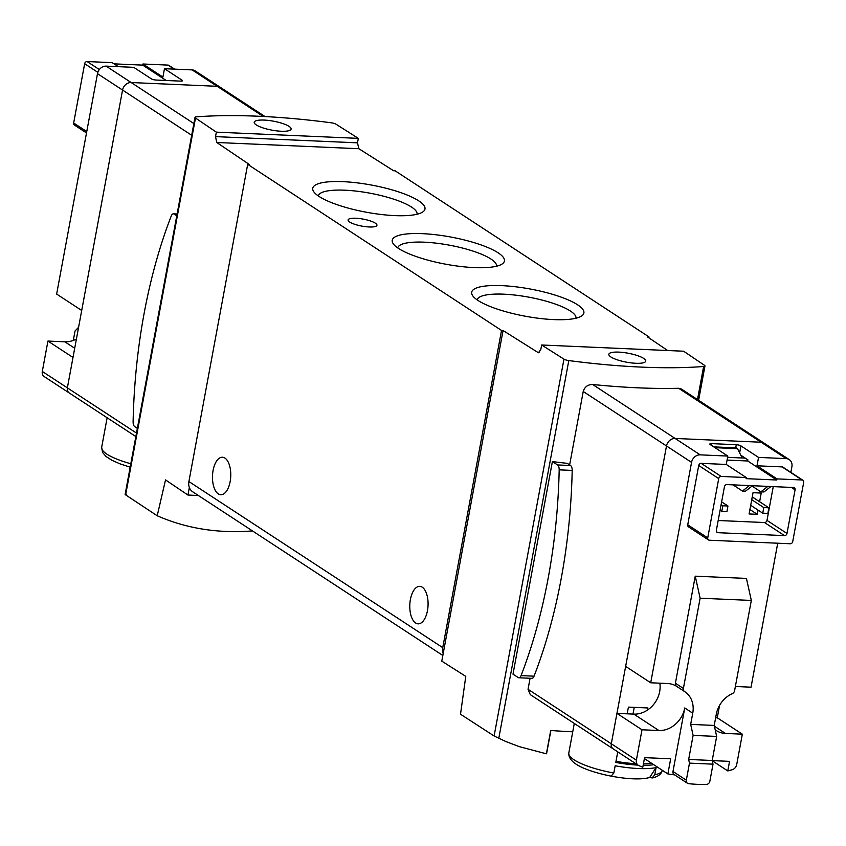 <?xml version="1.0" encoding="UTF-8"?>
<svg xmlns="http://www.w3.org/2000/svg" width="846" height="846" viewBox="0 0 846 846"><rect width="100%" height="100%" fill="white"/><g stroke="black" fill="none" stroke-linecap="round" stroke-linejoin="round"><path stroke-width="1.27" d="M572.731 731.811A253.345 61.388 -169.5 0 1 550.714 730.479L546.389 753.807L519.296 746.637L505.622 741.445L494.117 735.999L460.52 714.225L465.765 676.356L441.781 661.138L503.063 330.511L538.426 352.761L540.816 349.472L541.652 344.999L683.621 351.217L704.485 365.313A4.695 1.132 -169.5 0 1 704.961 365.958A4.695 1.132 -169.5 0 1 703.629 366.487A253.345 61.388 -169.5 0 1 568.798 360.576A4.695 1.132 -169.5 0 1 563.965 359.148L541.652 344.999M667.674 350.519L647.423 336.845L648.967 336.909L395.124 170.807L393.591 170.744L358.863 148.716L216.756 142.488L249.221 164.42L247.688 164.346L188.901 481.554A11.728 9.845 123.2 0 0 189.345 487.518A11.728 9.845 123.2 0 0 192.719 491.812L442.839 655.481M610.918 356.98A18.771 4.547 10.5 0 0 631.285 362.902A18.771 4.547 10.5 0 0 645.752 361.126A18.771 4.547 10.5 0 0 628.123 353.226A18.771 4.547 10.5 0 0 608.845 354.284A18.771 4.547 10.5 0 0 610.918 356.98M256.285 124.933A18.771 4.547 10.5 0 0 276.663 130.866A18.771 4.547 10.5 0 0 291.119 129.078A18.771 4.547 10.5 0 0 273.501 121.19A18.771 4.547 10.5 0 0 254.223 122.236A18.771 4.547 10.5 0 0 256.285 124.933M358.323 138.363L216.354 132.145L195.489 118.049A4.695 1.132 -169.5 0 1 195.003 117.393A4.695 1.132 -169.5 0 1 196.346 116.864A253.345 61.388 -169.5 0 1 331.167 122.776A4.695 1.132 -169.5 0 1 336.01 124.203L358.323 138.363L357.488 142.837L358.863 148.716M712.237 760.607L729.559 761.368L727.782 770.928A175.936 147.69 123.2 0 0 732.15 769.744A5.869 4.928 123.2 0 0 736.707 764.573L742.333 734.18L717.271 717.778L719.576 705.353M790.862 472.364L791.898 466.77A8.206 6.895 123.2 0 0 789.223 459.579L764.16 443.188A8.206 6.895 123.2 0 0 761.125 442.225L675.119 438.45A8.206 6.895 123.2 0 0 666.5 445.969L611.309 743.771A5.869 4.928 123.2 0 0 613.213 748.9A5.869 4.928 123.2 0 0 613.879 749.26M627.172 713.834L628.419 707.119L647.877 707.965L647.486 710.069M528.041 689.289L530.283 694.64L613.213 748.9A5.869 4.928 123.2 0 1 611.309 743.771L528.041 689.289L530.082 678.259M569.633 464.909L583.232 391.487C584.692 386.855 587.833 384.528 592.665 384.496A253.345 61.388 -169.5 0 0 678.661 388.272L681.326 389.065M512.993 674.156L552.396 461.578A253.345 61.388 10.5 0 0 567.275 463.365L570.553 465.512A5.277 2.57 92.5 0 1 572.192 470.418A336.031 163.426 92.5 0 1 534.059 676.166A5.277 2.57 92.5 0 1 531.859 678.344L518.852 677.773A5.277 2.57 92.5 0 1 518.154 677.53L512.993 674.156M654.772 774.82L652.107 777.929A174.361 84.801 92.5 0 1 649.707 777.421L656.115 767.586L654.772 774.82A47.503 11.506 10.5 0 0 662.228 770.294L662.228 770.251M652.71 777.897L652.107 777.929M609.691 775.845A174.361 84.801 -87.5 0 0 610.4 775.994A174.361 84.801 -87.5 0 0 611.15 776.142L613.826 773.022L615.158 765.789A47.503 11.506 10.5 0 0 656.115 767.586M611.341 776.152A39.931 9.676 10.5 0 0 648.48 777.781A39.931 9.676 10.5 0 0 649.707 777.421M638 765.122A47.503 11.506 10.5 0 1 615.782 762.436L617.654 752.369A47.503 11.506 10.5 0 0 618.828 752.58M643.161 765.292A47.503 11.506 10.5 0 0 653.799 764.731M198.355 495.502L187.949 495.047L189.345 487.518M216.354 132.145L215.519 136.618L216.756 142.488M187.949 495.047L165.53 479.904L157.208 515.764L125.642 494.889L195.489 118.049M157.208 515.764C186.395 528.549 218.152 533.604 252.499 530.928M126.308 494.73L125.642 494.889M503.063 330.511L501.53 330.448L442.744 647.645A11.728 9.845 123.2 0 0 443.177 653.609M648.797 337.766L648.967 336.909M477.979 300.436A57.052 13.822 10.5 0 0 532.917 317.504A57.052 13.822 10.5 0 0 581.466 316.087A57.052 13.822 10.5 0 0 530.305 289.025A57.052 13.822 10.5 0 0 472.84 295.952A57.052 13.822 10.5 0 0 477.979 300.436M398.529 248.449A57.052 13.822 10.5 0 0 453.456 265.507A57.052 13.822 10.5 0 0 502.016 264.089A57.052 13.822 10.5 0 0 450.844 237.039A57.052 13.822 10.5 0 0 393.379 243.955A57.052 13.822 10.5 0 0 398.529 248.449M319.069 196.452A57.052 13.822 10.5 0 0 373.995 213.52A57.052 13.822 10.5 0 0 422.556 212.103A57.052 13.822 10.5 0 0 371.383 185.041A57.052 13.822 10.5 0 0 313.919 191.968A57.052 13.822 10.5 0 0 319.069 196.452M375.317 223.175A14.657 3.553 -169.5 0 1 376.935 225.29A14.657 3.553 -169.5 0 1 361.877 226.104A14.657 3.553 -169.5 0 1 348.108 219.939A14.657 3.553 -169.5 0 1 359.413 218.543A14.657 3.553 -169.5 0 1 375.317 223.175M501.53 330.448L247.688 164.346M230.154 481.575A18.771 9.126 92.5 0 1 220.795 494.741A18.771 9.126 92.5 0 1 212.505 475.589A18.771 9.126 92.5 0 1 222.445 457.242A18.771 9.126 92.5 0 1 230.154 481.575M427.463 610.685A18.771 9.126 92.5 0 1 418.114 623.84A18.771 9.126 92.5 0 1 409.813 604.7A18.771 9.126 92.5 0 1 419.753 586.352A18.771 9.126 92.5 0 1 427.463 610.685M417.067 214.239A50.231 12.172 10.5 0 0 369.882 193.174A50.231 12.172 10.5 0 0 318.286 195.923M496.528 266.226A50.231 12.172 10.5 0 0 449.342 245.16A50.231 12.172 10.5 0 0 397.736 247.92M575.978 318.223A50.231 12.172 10.5 0 0 528.792 297.158A50.231 12.172 10.5 0 0 477.197 299.907M745.252 458.13L727.581 457.348M727.951 506.003L722.833 505.781L721.786 511.375L726.915 511.597L727.951 506.003L721.627 501.879M721.786 511.375L720.073 510.254M722.833 505.781L721.109 504.66M768.898 507.801L763.779 507.579L762.743 513.173L767.861 513.395L768.898 507.801L752.253 496.909M762.743 513.173L750.698 505.295M763.779 507.579L751.734 499.7M714.997 447.671L737.501 448.655L736.284 447.862L713.781 446.878M737.501 448.655L742.185 457.993M114.051 63.862L142.71 65.121L142.921 64L162.918 77.081L164.473 68.695L192.116 69.901A8.206 6.895 -56.8 0 1 195.162 70.863L220.224 87.265A8.206 6.895 123.2 0 0 217.179 86.303A8.206 6.895 -56.8 0 1 220.224 87.265L264.999 116.558M69.943 393.337A5.869 4.928 -56.8 0 1 69.277 392.988L44.203 376.586A5.869 4.928 -56.8 0 1 42.3 371.457L67.363 387.859A5.869 4.928 123.2 0 0 69.277 392.988A5.869 4.928 -56.8 0 1 67.363 387.859L122.554 90.057L81.702 310.471L56.64 294.07L97.491 73.655A8.206 6.895 -56.8 0 1 106.11 66.136L131.172 82.538A8.206 6.895 123.2 0 0 122.554 90.057A8.206 6.895 -56.8 0 1 131.172 82.538L217.179 86.303L263.286 116.473M615.994 761.315A42.808 10.374 10.5 0 0 635.864 763.727M643.425 763.864A42.808 10.374 10.5 0 0 651.452 763.198M552.396 461.578L557.546 464.951A5.277 2.57 92.5 0 1 559.185 469.847A336.031 163.426 92.5 0 1 521.051 675.605A5.277 2.57 92.5 0 1 518.852 677.773M137.369 428.372L134.747 426.659A5.277 2.57 92.5 0 1 133.108 421.752A336.031 163.426 92.5 0 1 171.241 216.005A5.277 2.57 92.5 0 1 173.441 213.827A5.277 2.57 92.5 0 1 174.139 214.07L176.772 215.793M632.988 714.087L634.236 707.372M650.711 682.785L691.563 462.371A8.206 6.895 123.2 0 1 700.181 454.852L727.824 456.068L726.27 464.454L701.186 463.354A2.348 1.967 123.2 0 0 698.722 465.501L687.735 524.806A2.348 1.967 123.2 0 0 688.496 526.857L708.493 539.938A2.348 1.967 123.2 0 0 709.36 540.213L790.249 543.767A2.348 1.967 123.2 0 0 792.713 541.609L803.7 482.315A2.348 1.967 123.2 0 0 802.071 479.989L782.074 466.897L756.99 465.797L758.545 457.411L786.188 458.627L761.125 442.225L675.119 438.45A8.206 6.895 123.2 0 0 666.5 445.969L625.649 666.384L650.711 682.785L667.6 683.526A24.629 20.674 123.2 0 1 676.557 686.307A3.521 2.95 123.2 0 0 676.567 686.307L684.52 691.51M675.404 683.219A3.521 2.95 123.2 0 0 676.546 686.296L684.551 691.531A3.521 2.95 123.2 0 0 684.573 691.542A3.521 2.95 123.2 0 1 683.399 688.454L675.404 683.219L695.243 576.179L700.128 598.196L683.399 688.454M684.573 691.542A24.629 20.674 123.2 0 1 684.731 691.647A24.629 20.674 123.2 0 1 692.747 713.199L690.674 724.388L693.117 735.396L688.665 759.454L689.479 763.124L686.318 780.192A3.521 2.95 123.2 0 0 687.46 783.269A3.521 2.95 123.2 0 0 688.581 783.671A175.936 147.69 123.2 0 0 706.347 784.443A3.521 2.95 123.2 0 0 709.857 781.228L713.019 764.16L712.205 760.491L716.668 736.432L714.225 725.424L716.298 714.236A24.629 20.674 123.2 0 1 732.308 693.635A3.521 2.95 123.2 0 0 734.592 690.696L751.322 600.438L746.436 578.421L695.243 576.179M735.375 686.497L751.047 687.185L777.728 543.217M789.223 459.579A8.206 6.895 123.2 0 0 786.188 458.627M802.939 480.264L782.941 467.172A2.348 1.967 123.2 0 0 782.074 466.897M786.992 533.466A2.348 1.967 123.2 0 1 784.528 535.613L717.979 532.694A2.348 1.967 123.2 0 1 716.351 530.368L724.44 486.736A2.348 1.967 123.2 0 1 726.894 484.589L793.453 487.508A2.348 1.967 123.2 0 1 795.081 489.834L786.992 533.466L766.994 520.385L773.255 486.619M708.493 539.938A2.348 1.967 123.2 0 1 707.732 537.887L718.719 478.593A2.348 1.967 123.2 0 1 721.183 476.446L746.267 477.546L746.056 478.656L776.776 480.01L776.988 478.889L802.071 479.989M727.824 456.068L710.228 444.552A3.521 0.857 -169.5 0 1 709.836 444.044A3.521 0.857 -169.5 0 1 711.698 443.632L736.274 444.71A3.521 0.857 -169.5 0 1 740.937 445.895L758.545 457.411M776.988 478.889L756.99 465.797M726.27 464.454L746.267 477.546M740.779 455.201L747.917 459.875L747.716 460.985L776.776 480.01M727.084 460.087L747.716 460.985M692.747 713.199L684.752 707.965A24.629 20.674 123.2 0 1 658.897 730.521L633.834 714.119L616.935 713.379L641.998 729.781L636.372 760.173A5.869 4.928 123.2 0 0 638.275 765.302A5.869 4.928 123.2 0 0 638.942 765.662A175.936 147.69 123.2 0 0 642.801 767.206L644.578 757.646L670.688 758.788L667.875 773.942A175.936 147.69 123.2 0 0 674.632 774.873M667.875 773.942L644.409 758.576M616.935 713.379L611.309 743.771L636.372 760.173M633.834 714.119A24.629 20.674 123.2 0 0 659.838 683.187M681.368 389.012L764.16 443.188A8.206 6.895 123.2 0 0 761.125 442.225L678.661 388.272M717.271 717.778L715.653 717.704M727.782 770.928L712.279 760.776M742.333 734.18L725.445 733.44L714.394 726.206M715.187 729.749A24.629 20.674 123.2 0 0 716.308 730.553A24.629 20.674 123.2 0 0 725.445 733.44M684.752 707.965L672.982 771.467A3.521 2.95 123.2 0 0 674.125 774.545L687.46 783.269M658.897 730.521L641.998 729.781M713.019 764.16L689.479 763.124M718.18 520.502L764.53 522.532A2.348 1.967 123.2 0 0 766.994 520.385M767.851 486.387L760.861 491.843L763.927 491.981L770.928 486.513M760.861 491.843L752.031 486.069M749.419 485.572L742.428 491.04L745.506 491.166L752.496 485.71M742.428 491.04L732.985 484.853M759.613 501.731L761.22 493.059L753.035 492.7L749.091 513.956L757.286 514.315L758.058 510.106M749.916 509.504L757.286 514.315M751.322 600.438L700.128 598.196M712.205 760.491L688.665 759.454M716.668 736.432L693.117 735.396M714.225 725.424L690.674 724.388M106.11 66.136L133.753 67.342L151.36 78.858A3.521 0.857 -169.5 0 0 156.024 80.042L180.6 81.121A3.521 0.857 -169.5 0 0 182.461 80.708A3.521 0.857 -169.5 0 0 182.07 80.211L164.473 68.695M118.345 66.665L112.201 62.646L87.117 61.557L99.352 69.552M174.625 69.139L168.872 65.375A2.348 1.967 -56.8 0 0 168.005 65.1L142.921 64M86.504 132.949L74.427 125.049A2.348 1.967 -56.8 0 1 73.665 122.998L86.757 131.564M87.117 61.557A2.348 1.967 -56.8 0 0 84.653 63.704L73.665 122.998M193.871 123.558L131.172 82.538L217.179 86.303L192.116 69.901M136.502 433.089L67.363 387.859L72.999 357.467L47.936 341.065L64.825 341.805L74.702 348.266M42.3 371.457L47.936 341.065M76.426 338.982A24.629 20.674 -56.8 0 1 64.825 341.805M73.306 340.409L75.051 330.976L78.583 327.307M142.71 65.121L166.207 80.486M494.117 735.999L563.965 359.148M498.77 738.442L568.798 360.576M697.495 399.566L703.629 366.487M130.178 467.182L119.836 463.788L111.799 460.213L106.11 456.554L102.556 452.473L101.668 447.301A47.503 11.506 10.5 0 0 106.903 454.143A47.503 11.506 10.5 0 0 130.813 463.745M613.826 773.022A47.503 11.506 10.5 0 1 574.053 759.814A47.503 11.506 10.5 0 1 568.808 752.972C568.131 761.284 579.15 768.316 601.866 774.069A43.981 10.66 10.5 0 0 611.15 776.142M700.181 454.852L592.665 384.496M691.563 462.371L583.232 391.487M539.092 352.602L537.781 352.549M442.744 647.645L188.901 481.554M97.491 73.655L191.693 135.286M557.546 464.951L570.553 465.512M559.185 469.847L572.192 470.418M521.051 675.605L534.059 676.166M174.139 214.07L177.068 214.197M357.488 142.837L215.519 136.618M721.183 476.446L701.186 463.354M686.318 780.192L672.982 771.467M707.732 537.887L687.735 524.806M718.719 478.593L698.722 465.501M784.528 535.613L764.53 522.532M795.081 489.834L791.391 487.412M717.979 532.694L716.509 531.743M739.637 452.927L740.937 445.895M711.391 445.313L711.698 443.632M735.692 447.83L736.274 444.71M168.005 65.1L174.149 69.118M84.653 63.704L97.84 72.333M181.911 81.047L182.07 80.211M101.668 447.301L107.135 417.765M601.866 774.069A175.936 175.936 0 0 0 610.4 775.994M568.808 752.972L574.286 723.436M698.606 400.285L704.961 365.958M546.601 753.617L550.883 730.489M125.123 494.445L195.003 117.393M69.277 392.988L135.857 436.557M652.721 777.918C658.516 776.395 661.678 773.857 662.228 770.294M173.441 213.827L177.11 213.996M638.275 765.302L613.213 748.9"/></g></svg>
